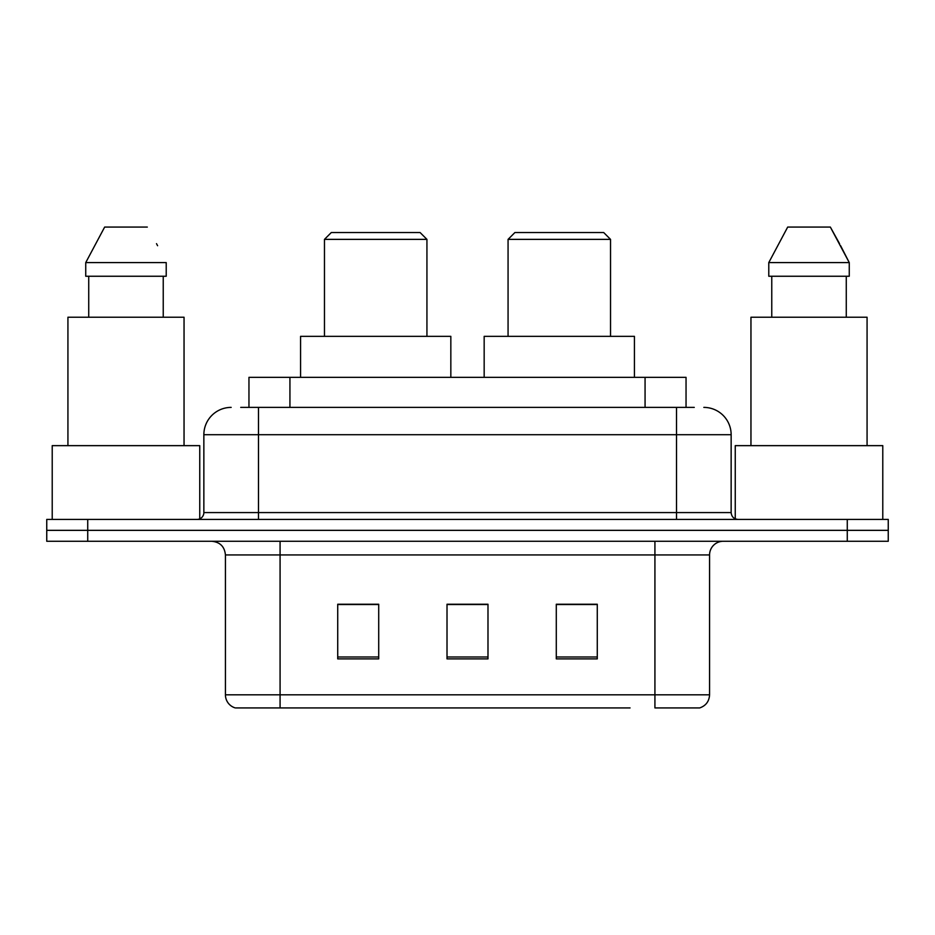 <?xml version="1.0" encoding="UTF-8"?>
<svg xmlns="http://www.w3.org/2000/svg" width="935" height="935" viewBox="0 0 935 935"><rect width="100%" height="100%" fill="white"/><g stroke="black" fill="none" stroke-linecap="round" stroke-linejoin="round"><path stroke-width="1.4" d="M240.739 407.391L258.492 407.391L240.739 407.391L248.955 407.391L248.955 377.343L686.045 377.343L686.045 407.391M231.167 407.391A27.325 27.325 0 0 0 203.853 434.717L203.853 512.579A6.825 6.825 0 0 1 197.016 519.416M703.833 407.391A27.325 27.325 0 0 1 731.147 434.717L258.492 434.717L258.492 407.391L694.261 407.391M731.147 434.717L731.147 512.579C731.556 516.728 733.835 519.007 737.984 519.416M87.726 519.416L46.75 519.416L46.75 530.344L87.726 530.344L46.75 530.344L46.75 541.271L87.726 541.271L87.726 530.344L847.274 530.344L87.726 530.344L87.726 519.416L847.274 519.416L847.274 530.344L888.25 530.344L847.274 530.344L847.274 541.271L87.726 541.271M847.274 541.271L888.25 541.271L888.25 519.416L847.274 519.416M304.939 707.924L235.947 707.924M709.572 694.81C709.186 701.355 705.913 705.726 699.731 707.924L654.921 707.924L654.921 694.81L709.572 694.81L709.572 554.934A13.663 13.663 0 0 1 723.234 541.271M235.269 707.924A13.663 13.663 0 0 1 225.428 694.81L225.428 554.934C224.622 546.636 220.064 542.078 211.766 541.271M597.278 658.883L597.278 604.244L556.29 604.244L556.29 658.883L597.278 658.883M378.71 658.883L378.71 604.244L337.722 604.244L337.722 658.883L378.71 658.883M487.988 658.883L487.988 604.244L447.012 604.244L447.012 658.883L487.988 658.883M630.061 707.924L280.079 707.924L280.079 694.81L654.921 694.81L654.921 554.934L225.428 554.934M487.988 604.524L447.012 604.524M378.71 604.524L337.722 604.524M597.278 604.524L556.29 604.524M199.751 518.843L199.751 445.644L52.22 445.644L52.22 519.416M184.043 445.644L184.043 317.234L67.928 317.234L67.928 445.644M163.239 276.246L163.239 317.234L163.239 276.246M85.739 262.595L104.65 227.076L85.739 262.595L85.739 276.246L166.22 276.246L166.22 262.595L85.739 262.595M157.594 245.718L156.507 243.661M88.731 276.246L88.731 317.234M147.309 227.076L104.65 227.076M324.468 239.372L426.933 239.372L420.095 232.535L331.306 232.535L324.468 239.372L324.468 336.355M426.933 239.372L426.933 336.355M450.834 377.343L450.834 336.355L300.567 336.355L300.567 377.343M508.067 239.372L610.532 239.372L603.694 232.535L514.904 232.535L508.067 239.372L508.067 336.355M610.532 239.372L610.532 336.355M634.433 377.343L634.433 336.355L484.166 336.355L484.166 377.343M882.78 519.416L882.78 445.644L735.249 445.644L735.249 518.843M867.072 445.644L867.072 317.234L750.957 317.234L750.957 445.644M840.623 245.718L849.26 262.595L768.78 262.595L787.691 227.076L768.78 262.595L768.78 276.246L849.26 276.246L849.26 262.595L849.26 276.246M849.26 262.595L830.35 227.076L839.548 243.661M771.761 276.246L771.761 317.234M846.269 317.234L846.269 276.246M830.35 227.076L787.691 227.076M289.932 407.391L289.932 377.343M645.068 407.391L645.068 377.343M258.492 519.416L258.492 434.717L203.853 434.717M203.853 512.579L731.147 512.579M676.508 407.391L676.508 519.416M654.921 541.271L654.921 554.934L709.572 554.934M225.428 694.81L280.079 694.81L280.079 541.271M487.988 656.989L447.012 656.989M378.71 656.989L337.722 656.989M597.278 656.989L556.29 656.989"/></g></svg>
